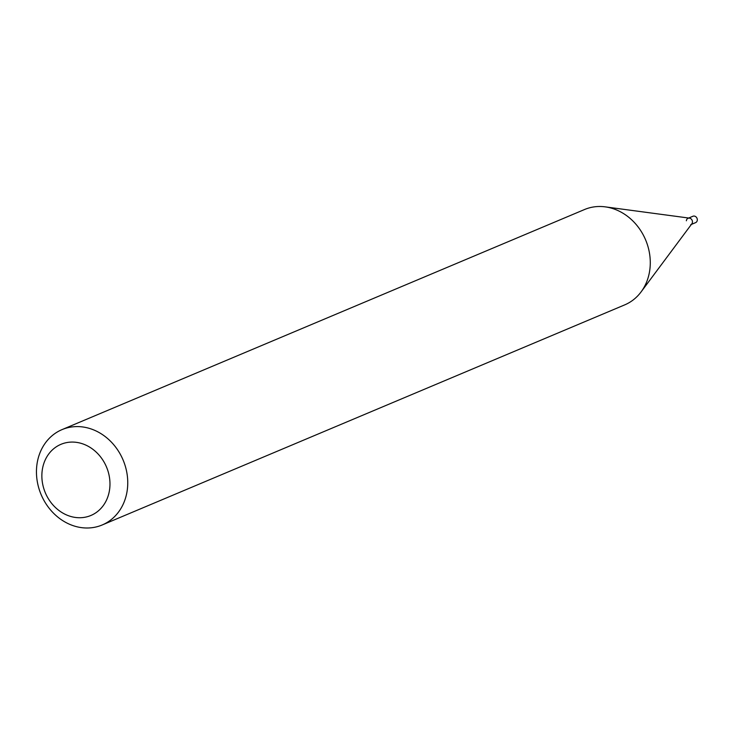 <?xml version="1.0" encoding="UTF-8"?>
<svg xmlns="http://www.w3.org/2000/svg" width="734" height="734" viewBox="0 0 734 734"><rect width="100%" height="100%" fill="white"/><g stroke="black" fill="none" stroke-linecap="round" stroke-linejoin="round"><path stroke-width="1.1" d="M691.4 224.411L695.603 222.631A3.459 2.973 -112.8 0 0 697.3 220.163A3.459 2.973 -112.8 0 0 696.015 216.888A3.459 2.973 -112.8 0 0 692.924 216.255L688.712 218.026M690.74 224.687A3.459 2.973 -112.8 0 0 692.437 222.209A3.459 2.973 -112.8 0 0 691.144 218.943A3.459 2.973 -112.8 0 0 688.052 218.301M687.951 218.347A3.459 2.973 -112.8 0 0 686.363 220.778M102.182 524.975L624.717 304.876A51.738 44.49 -112.8 0 0 641.048 291.958L691.832 223.815A3.459 2.973 -112.8 0 0 692.437 222.209A3.459 2.973 -112.8 0 0 689.437 218.126L605.211 206.86A51.738 44.49 -112.8 0 0 584.548 209.52L62.014 429.619A51.738 44.49 -112.8 0 0 36.7 466.595A51.738 44.49 -112.8 0 0 55.949 515.488A51.738 44.49 -112.8 0 0 102.182 524.975A51.738 44.49 -112.8 0 0 127.505 488.009A51.738 44.49 -112.8 0 0 108.256 439.106A51.738 44.49 -112.8 0 0 62.014 429.619M109.788 487.89A38.59 33.186 -112.8 0 0 79.483 442.923A38.59 33.186 -112.8 0 0 42.049 471.916A38.59 33.186 -112.8 0 0 72.354 516.883A38.59 33.186 -112.8 0 0 109.788 487.89M641.048 291.958A51.738 44.49 -112.8 0 0 650.03 267.91A51.738 44.49 -112.8 0 0 605.211 206.86"/></g></svg>
